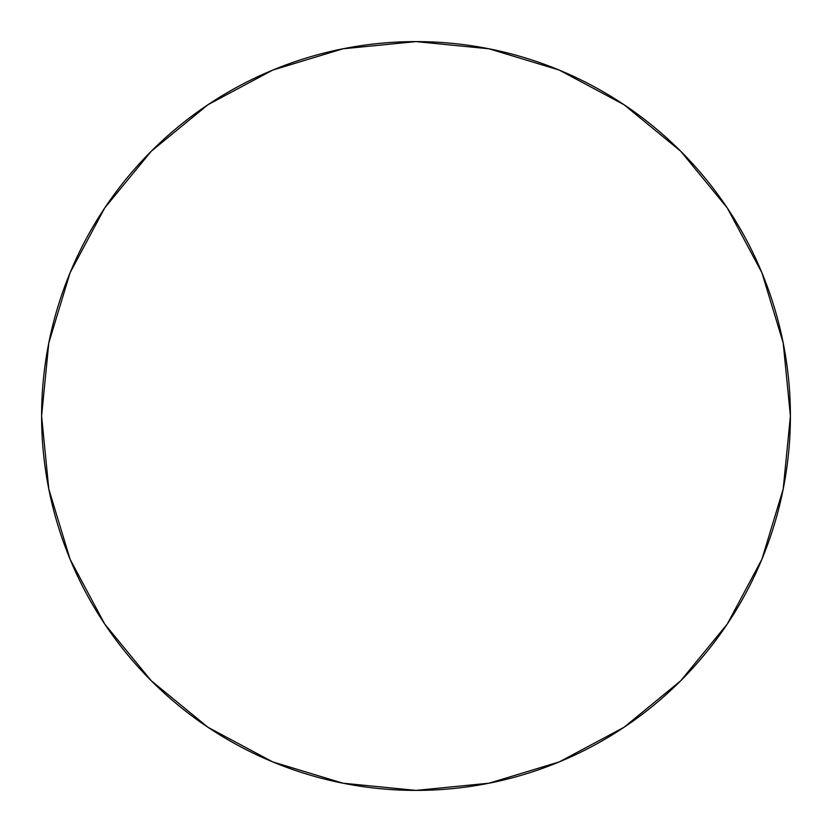 <?xml version="1.0" encoding="UTF-8"?>
<svg xmlns="http://www.w3.org/2000/svg" width="832" height="832" viewBox="0 0 832 832"><rect width="100%" height="100%" fill="white"/><g stroke="black" fill="none" stroke-linecap="round" stroke-linejoin="round"><path stroke-width="1.25" d="M104.697 207.99L151.258 151.258L104.697 207.99L70.096 272.719L48.797 342.961L41.6 416A374.4 374.4 0 0 1 416 41.6A374.4 374.4 0 0 1 790.4 416A374.4 374.4 0 0 1 416 790.4A374.4 374.4 0 0 1 41.6 416L48.797 489.039L70.096 559.281L104.697 624.01L151.258 680.742L104.77 624.104M624.01 104.697L680.742 151.258L624.01 104.697L559.281 70.096L489.039 48.797L416 41.6L342.961 48.797L272.719 70.096L207.99 104.697L151.258 151.258L207.896 104.77M727.303 624.01L680.742 680.742L727.303 624.01L761.904 559.281L783.203 489.039L790.4 416L783.203 342.961L761.904 272.719L727.303 207.99L680.742 151.258L727.23 207.896M207.99 727.303L151.258 680.742L207.99 727.303L272.719 761.904L342.961 783.203L416 790.4L489.039 783.203L559.281 761.904L624.01 727.303L680.742 680.742"/></g></svg>
